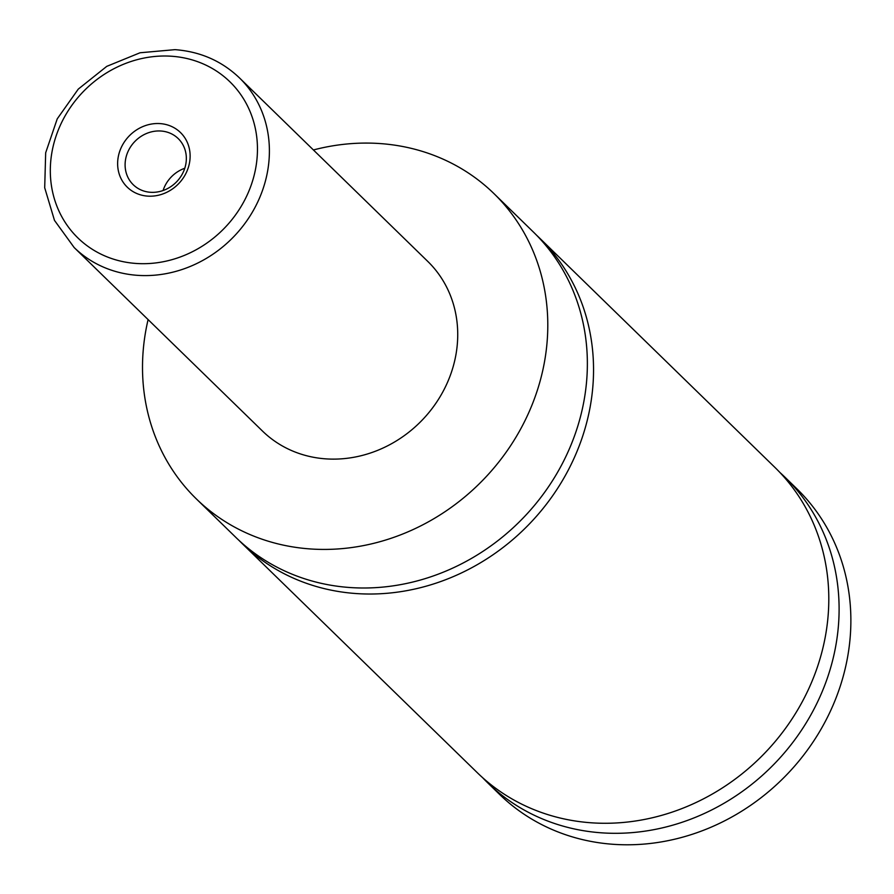 <?xml version="1.0" encoding="UTF-8"?>
<svg xmlns="http://www.w3.org/2000/svg" width="894" height="894" viewBox="0 0 894 894"><rect width="100%" height="100%" fill="white"/><g stroke="black" fill="none" stroke-linecap="round" stroke-linejoin="round"><path stroke-width="1.34" d="M313.425 149.957A213.174 192.087 134.3 0 1 379.436 143.521A213.174 192.087 134.3 0 1 493.935 193.585L533.506 232.149A213.174 192.087 134.3 0 1 562.818 462.69A213.174 192.087 134.3 0 1 350.437 587.559A213.174 192.087 134.3 0 1 235.949 537.495L196.367 498.919A213.174 192.087 134.3 0 1 148.102 319.594M536.556 235.2A213.174 192.087 134.3 0 1 539.685 238.173A213.174 192.087 134.3 0 1 568.997 468.713A213.174 192.087 134.3 0 1 356.617 593.582A213.174 192.087 134.3 0 1 242.129 543.518A213.174 192.087 134.3 0 1 239.067 540.468M147.745 196.121A38.14 34.363 -45.7 0 0 189.606 162.261A38.14 34.363 -45.7 0 0 160.015 123.595A38.14 34.363 -45.7 0 0 118.153 157.456A38.14 34.363 -45.7 0 0 147.745 196.121M160.909 131.016A32.218 29.021 -45.7 0 0 128.814 149.879A32.218 29.021 -45.7 0 0 133.24 184.723A32.218 29.021 -45.7 0 0 150.538 192.288A32.218 29.021 -45.7 0 0 182.633 173.414A32.218 29.021 -45.7 0 0 178.208 138.581A32.218 29.021 -45.7 0 0 160.909 131.016M184.779 168.262A32.218 29.021 -45.7 0 0 163.077 190.523M239.48 77.912L427.801 261.439A118.433 106.721 134.3 0 1 444.094 389.516A118.433 106.721 134.3 0 1 326.098 458.879A118.433 106.721 134.3 0 1 262.49 431.064L74.168 247.549A118.433 106.721 134.3 0 0 137.777 275.352A118.433 106.721 134.3 0 0 255.762 205.989A118.433 106.721 134.3 0 0 239.48 77.912C221.746 60.982 200.256 51.561 174.989 49.651L140.045 52.768L106.766 66.357L78.27 89.109L57.238 118.857L45.672 152.796L44.7 187.751L54.489 220.393L74.168 247.549M493.935 193.585A213.174 192.087 134.3 0 1 523.247 424.125A213.174 192.087 134.3 0 1 310.855 548.983A213.174 192.087 134.3 0 1 196.367 498.919M539.685 238.173L774.942 467.439A213.174 192.087 134.3 0 1 804.254 697.979A213.174 192.087 134.3 0 1 591.873 822.838A213.174 192.087 134.3 0 1 477.385 772.774L242.129 543.518M779.993 472.557A213.174 192.087 134.3 0 1 785.245 477.474L797.012 488.94A213.174 192.087 134.3 0 1 826.324 719.491A213.174 192.087 134.3 0 1 613.943 844.349A213.174 192.087 134.3 0 1 499.455 794.285L487.677 782.809A213.174 192.087 134.3 0 1 482.637 777.691M785.245 477.474A213.174 192.087 134.3 0 1 814.557 708.014A213.174 192.087 134.3 0 1 602.176 832.873A213.174 192.087 134.3 0 1 487.677 782.809M136.357 263.473A108.956 98.184 -45.7 0 0 255.963 166.72A108.956 98.184 -45.7 0 0 171.413 56.233A108.956 98.184 -45.7 0 0 51.807 152.997A108.956 98.184 -45.7 0 0 136.357 263.473"/></g></svg>
